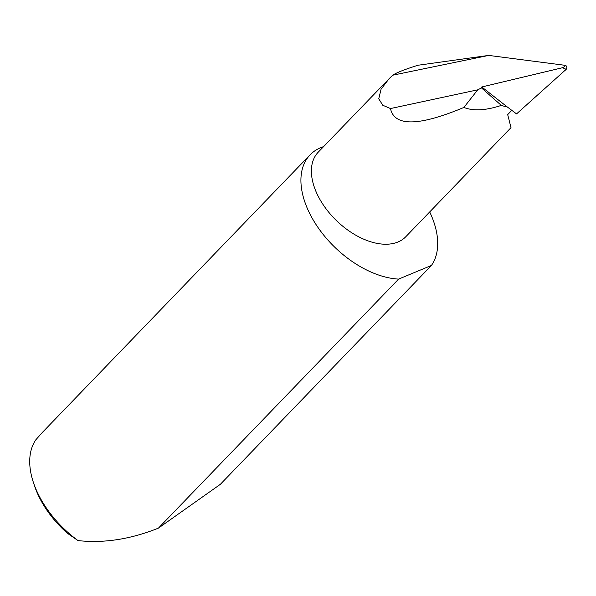 <?xml version="1.0" encoding="UTF-8"?>
<svg xmlns="http://www.w3.org/2000/svg" width="596" height="596" viewBox="0 0 596 596"><rect width="100%" height="100%" fill="white"/><g stroke="black" fill="none" stroke-linecap="round" stroke-linejoin="round"><path stroke-width="0.89" d="M429.701 211.945A82.241 49.379 -136 0 1 431.437 265.451L220.356 484.317L158.469 528.093L398.612 279.092A82.241 49.379 -136 0 1 397.376 279.017A82.241 49.379 -136 0 1 318.532 228.246A82.241 49.379 -136 0 1 310.106 154.826A82.241 49.379 -136 0 1 323.583 146.638M310.106 154.826L42.405 432.398L35.857 439.759A82.241 49.379 44 0 0 33.279 482.089A82.241 49.379 44 0 0 78.031 540.587C103.115 543.358 129.213 539.484 156.316 528.965L158.469 528.093M388.525 79.305L318.197 152.218A60.859 36.542 44 0 0 324.433 206.559A60.859 36.542 44 0 0 382.774 244.129A60.859 36.542 44 0 0 405.809 236.716L511.003 127.641L507.688 114.611L511.793 110.349M477.724 89.825L463.874 107.451C418.817 126.33 394.351 126.695 390.484 108.554L477.724 89.825L481.508 87.94L481.784 86.971L562.527 67.713C564.472 66.841 565.358 66.044 565.172 65.329C566.952 65.955 567.295 67.288 566.2 69.33L562.527 67.713M463.874 107.451C473.425 111.184 485.904 110.498 501.303 105.395L481.508 87.94M501.303 105.395A60.859 36.542 44 0 0 507.367 107.019L481.784 86.971M565.917 69.561L516.553 113.896L507.367 107.019M565.455 70.105L566.2 69.33M390.484 108.554L382.744 105.239L378.758 98.765L381.075 89.199L388.95 78.858L392.704 75.208C396.377 72.712 404.803 69.389 417.975 65.247L488.69 55.413L565.172 65.329M78.031 540.587L67.422 533.293A77.309 46.413 -136 0 1 34.426 485.591L33.279 482.089M398.612 279.092L431.437 265.451M392.704 75.208L488.69 55.413"/></g></svg>
